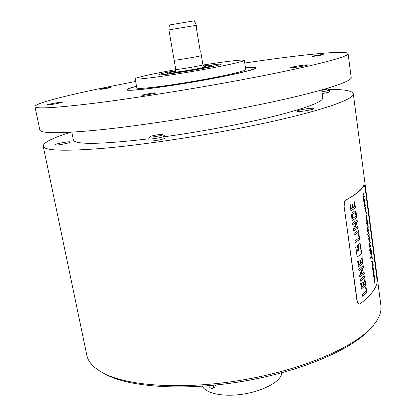 <?xml version="1.0" encoding="UTF-8"?>
<svg xmlns="http://www.w3.org/2000/svg" width="416" height="416" viewBox="0 0 416 416"><rect width="100%" height="100%" fill="white"/><g stroke="black" fill="none" stroke-linecap="round" stroke-linejoin="round"><path stroke-width="0.62" d="M371.056 250.952L371.405 251.987L371.322 254.103L370.812 250.234L370.495 251.592L370.583 253.516L371.186 255.268L371.649 253.786L371.259 250.422L370.952 250.011L371.056 250.952M370.724 251.394L370.63 250.666M371.649 253.786L371.077 255.221M370.989 250.359L371.166 251.046M370.807 251.384L371.186 254.285L370.718 253.276L370.807 251.384L370.495 251.644M364 185.016L364.328 184.881L365.212 188.521L376.771 277.196L377.026 283.005C375.44 289.5 369.819 296.431 360.168 303.805L359.174 304.096C358.176 303.867 357.516 302.796 357.198 300.882L344.074 206.081C343.84 203.055 344.443 201.006 345.873 199.935C356.044 194.418 362.086 189.446 364 185.016L364.234 184.99C362.326 189.426 356.278 194.407 346.091 199.935C344.661 201.006 344.058 203.055 344.292 206.081M361.374 253.885L361.572 252.892L360.381 243.932L359.98 243.428L358.415 244.639L358.192 245.632L358.696 249.418L358.467 250.416L356.715 251.69L356.455 252.694L357.308 256.979L361.374 253.885L357.183 256.937M355.737 247.39L356.486 250.89L357.973 249.855L358.212 248.856L357.817 245.908L357.484 245.367L356.002 246.386L355.737 247.39M366.075 286.707L365.596 287.102L366.075 291.091L362.154 294.632L362.372 296.213L366.792 292.339L365.981 286.712M365.087 279.349L364.593 279.828L365.004 284.164L363.724 285.199L363.277 282.173L362.768 282.204L363.095 285.776L361.821 286.889L361.202 282.989L360.604 283.332L361.416 288.974L365.836 285.132L364.952 279.36M364.603 275.839L360.116 279.552L360.355 281.18L364.692 277.592L364.536 275.844M363.246 265.71L358.753 269.324L358.972 270.821L362.352 268.278L359.601 275.439L359.85 277.144L364.286 273.38L364.068 271.976L360.87 274.524L363.47 267.27L363.246 265.71M362.159 257.431L361.66 257.884L362.076 262.257L360.781 263.229L360.329 260.166L359.814 260.172L360.142 263.78L358.857 264.831L358.228 260.879L357.625 261.196L358.446 266.906L362.924 263.276L362.014 257.442M358.977 233.506L358.483 233.839L358.977 237.936L354.936 241.01L355.17 242.642L359.715 239.288L358.857 233.516M358.53 230.298L353.922 233.548L354.167 235.217L358.618 232.071L358.436 230.303M357.136 219.929L352.529 223.08L352.747 224.614L356.216 222.409L353.392 229.346L353.657 231.088L358.202 227.781L357.963 226.335L354.697 228.545L357.365 221.525L357.079 219.934M355.285 210.933L354.494 211.058L352.014 213.054L351.567 215.8L352.102 220.392L352.378 220.537L356.798 217.428L356.164 212.649L355.82 211.583L355.025 210.959L356.356 213.782M354.734 201.776L354.219 202.16L354.645 206.638L353.304 207.433L352.841 204.277L352.31 204.22L352.648 207.906L351.328 208.806L350.678 204.729L350.048 204.979L350.912 210.86L355.519 207.787L354.541 201.796M375.118 279.438L374.447 282.781L374.894 279.354L374.041 279.682L374.483 276.401L373.636 276.583L373.526 275.735L374.613 275.59L374.208 278.855L374.998 278.533L374.878 279.427M374.187 272.319L373.511 275.631L373.963 272.225L373.105 272.516L373.552 269.261L372.694 269.412L372.585 268.559L373.682 268.455L373.272 271.7L374.067 271.409L373.948 272.298M372.746 261.3L372.33 264.519L373.131 264.264L373.251 265.174L372.57 268.455L373.022 265.075L372.159 265.33L372.611 262.096L371.753 262.21L372.611 262.096L372.746 261.3L371.639 261.357L371.753 262.21M372.408 258.705L372.278 257.712L372.211 258.726M372.081 256.209L370.786 258.497L370.672 257.613L371.966 255.336L372.081 256.209L371.774 255.71M369.964 250.328L369.756 250.65L369.647 249.756M371.062 248.42L370.152 250.026L370.037 249.142L370.947 247.541L371.062 248.42L370.755 247.91M370.77 246.204L369.86 247.801L369.517 245.378L369.528 243.256L370.219 241.982L370.334 242.861L369.637 244.665L369.881 246.194L370.656 245.326L370.77 246.204L370.464 245.69M369.2 236.61L369.658 238.618L369.569 240.724L369.054 236.824L368.732 238.15L368.82 240.079L369.439 241.873L369.897 240.432L369.21 236.61M369.314 235.061L367.988 237.188L367.874 236.298L369.195 234.177L369.314 235.061L369.002 234.525M367.9 234.608L367.692 234.91L367.578 234.005M369.018 232.799L368.092 234.322L367.978 233.428L368.898 231.915L369.018 232.799L368.706 232.258M368.722 230.563L367.801 232.071L367.453 229.632L367.468 227.516L368.165 226.309L368.285 227.198L367.572 228.93L367.822 230.474L368.607 229.679L368.722 230.563L368.41 230.022M367.541 221.541L367.801 225.316L367.297 226.143L366.735 222.888L366.21 223.626L366.09 222.732L367.432 220.714L367.541 221.541L367.234 221.047M366.397 215.207L366.933 218.488L366.766 219.341L366.252 215.405L366.007 218.618L366.652 220.475L367.11 219.097L366.397 215.207M366.48 213.408L366.345 212.394L366.278 213.429M365.269 206.97L365.763 208.874L365.607 210.881L365.269 210.865L365.03 209.888L364.936 207.553L364.796 208.588L365.524 211.952L365.997 210.605L365.882 208.676L365.269 206.97M364.551 206.497L365.071 206.752L365.331 205.54L364.614 201.63L364.125 202.992L364.551 206.497M364.728 200.049L363.776 201.386L363.017 195.822L362.944 194.485L363.787 192.837L363.906 193.736L363.189 194.834L363.199 195.827L363.542 196.836L364.198 195.988L364.317 196.888L363.719 197.74L363.61 198.988L363.917 199.971L364.614 199.144L364.728 200.049L364.411 199.451M344.074 206.081L356.985 300.867C357.302 302.775 357.958 303.846 358.961 304.075L359.128 304.091M70.413 132.309C52.4 137.966 43.332 142.584 43.217 146.172C44.257 150.717 64.324 151.434 103.418 148.32C142.272 144.908 197.834 136.661 246.038 126.989C314.527 113.313 355.581 99.45 353.309 93.725C352.31 90.714 344.058 89.294 328.562 89.471M43.217 146.172L86.804 355.181C88.202 362.284 94.172 368.493 104.718 373.818C129.652 386.313 184.61 389.802 242.258 380.037C299.905 370.302 350.662 348.936 370.094 328.931C376.506 322.369 380.094 316.16 380.858 310.31L380.884 305.443L353.309 93.725M71.833 132.226L73.403 140.036L74.292 141.17C80.163 144.706 104.998 143.926 148.788 138.824M321.698 89.965L322.785 97.859C323.05 101.644 307.928 107.494 277.43 115.419C247.177 123.032 203.585 131.316 164.798 136.713M297.601 111.436C300.518 111.935 314.47 109.486 313.867 108.576L313.206 108.332C310.107 107.869 296.462 110.282 296.998 111.192L297.601 111.436M54.86 144.955C55.39 145.844 71.006 142.875 70.377 142.007L70.33 141.939C69.612 141.097 54.272 144.019 54.824 144.898L54.86 144.955M148.772 138.715L149.146 140.79C148.886 141.866 162.542 139.734 164.679 138.362L165.027 138.008L164.658 135.933L164.31 136.282C162.167 137.634 148.502 139.771 148.772 138.715L150.114 136.75M322.187 93.491C326.227 92.877 328.661 92.321 329.482 91.822L329.248 90.1C328.427 90.594 325.993 91.151 321.948 91.764M348.088 53.638L351.172 77.308C353.309 81.926 311.906 94.562 243.032 107.916C194.558 117.359 138.762 125.856 99.84 129.865C60.7 133.63 40.695 133.666 39.837 129.969L34.965 106.595C35.558 109.06 55.463 107.931 94.676 103.204C133.687 98.322 189.816 89.456 238.69 80.361C308.121 67.48 350.028 56.628 348.088 53.638C347.188 49.842 299.504 54.844 244.738 63.024M135.652 81.474C81.245 91.759 34.57 102.716 34.965 106.595M245.482 67.808C252.309 67.236 255.731 67.304 255.746 68.016C254.114 69.914 238.488 73.658 208.874 79.243C168.958 86.658 126.204 92.004 126.901 89.809C126.682 89.133 129.891 87.942 136.526 86.237M110.531 87.448L110.599 87.474C110.932 87.708 101.104 89.456 100.454 89.274L100.396 89.248C100.095 89.008 109.808 87.282 110.531 87.448M322.79 54.532L323.248 54.569C323.58 54.808 314.631 56.347 312.65 56.389L312.218 56.347C311.912 56.103 320.736 54.59 322.79 54.532M155.475 92.893L155.626 92.955C156.088 93.371 143.567 95.607 142.371 95.321L142.241 95.264C141.83 94.838 154.149 92.633 155.475 92.893M291.294 67.746C294.174 67.803 308.282 65.364 307.736 64.906L307.091 64.823C304.023 64.808 290.228 67.194 290.706 67.657L291.294 67.746M46.649 105.03C47.096 105.487 62.899 102.638 62.353 102.201L62.306 102.164C61.672 101.748 46.155 104.551 46.618 105.004L46.649 105.03M254.977 68.645L254.888 68.084C254.81 67.72 253.677 67.548 251.493 67.569L245.497 67.891M136.542 86.32C130.681 87.849 127.748 88.936 127.733 89.591L128.799 90.007C133.962 90.787 164.939 86.908 197.772 81.177C230.636 75.457 255.601 69.612 254.888 68.084M244.322 60.325L245.757 69.56C246.329 70.876 224.994 75.863 197.09 80.725C169.218 85.597 142.615 88.962 137.868 88.348L136.843 87.979L135.164 78.79L136.167 79.05C140.873 79.383 167.502 75.785 195.447 70.933C223.423 66.087 244.847 61.365 244.322 60.325L241.608 60.065C234.572 60.44 221.686 62.098 202.956 65.042M175.776 69.638C153 73.731 134.805 77.756 135.164 78.79M203.429 65.952L219.32 64.08L220.61 64.236C222.981 65.354 165.459 75.358 159.583 74.833L158.839 74.682C159.338 74.058 164.934 72.712 175.625 70.652M104.005 373.464L107.24 375.164C131.893 387.52 185.905 390.978 242.486 381.394C299.073 371.836 348.941 350.808 368.16 331.037L370.651 328.364M281.882 372.757L281.388 374.863C278.559 382.845 261.368 391.565 242.034 394.29C222.69 397.072 205.483 393.286 202.441 386.194M214.531 387.358L215.712 385.044M208.484 385.726C209.997 388.05 211.531 388.877 213.091 388.211L213.99 385.221M162.713 134.54L164.658 135.933M150.41 136.521C152.105 135.522 161.959 133.905 162.672 134.514L162.464 134.872C160.597 136.016 148.923 137.748 150.145 136.703L150.41 136.521M327.746 88.868L329.285 90.028M325.541 88.858L327.73 88.956L321.745 90.298M361.119 253.906L361.317 252.918L360.121 243.953L360.381 243.932M359.934 243.464L360.121 243.953M356.366 250.848L357.973 249.855M357.344 245.435L357.952 248.882L357.713 249.881M362.31 296.114L366.642 292.526M365.846 286.837L366.387 292.547M362.986 282.09L363.584 285.21M361.514 286.894L361.785 286.879L361.442 286.608L360.942 283.01L361.202 282.989M361.338 288.886L365.721 285.334M364.853 279.448L365.466 285.355M363.464 285.22L363.724 285.199M360.287 281.076L364.692 277.592M364.395 275.969L364.437 277.612M359.128 270.754L362.149 268.367M362.263 268.289L361.894 268.393M359.752 277.082L364.156 273.645M363.875 272.095L363.901 273.666M363.048 265.824L363.215 267.296L360.719 274.534M360.521 263.25L360.786 263.234L360.448 262.964L360.069 260.187L360.329 260.166M357.958 260.874L358.472 264.545L358.821 264.82M358.368 266.828L362.804 263.474M361.925 257.52L362.549 263.494M357.968 260.905L358.228 260.879M358.545 264.836L358.81 264.81M355.103 242.559L359.559 239.46M358.738 233.61L359.304 239.486M354.104 235.134L358.618 232.071M358.311 230.402L358.363 232.092M352.68 224.567L356.013 222.477M356.096 222.425L355.753 222.503M353.558 231.041L358.067 228.025M357.776 226.434L357.807 228.051M356.928 220.022L357.022 221.858L354.567 228.561M357.105 221.551L357.365 221.525M352.139 220.542L356.647 217.646M356.101 213.808L356.392 217.672M354.838 212.758L352.799 213.938L352.102 215.093L352.43 218.452M354.65 212.862L355.498 213.117L356.018 216.128L352.643 218.442L352.368 215.067L353.064 213.912L354.39 212.888M352.342 218.462L352.607 218.431M352.518 204.147L352.966 207.163L353.33 207.459M350.392 204.693L350.927 208.51L351.302 208.801M350.828 210.798L355.394 207.969M354.489 201.833L355.139 207.995M350.407 204.76L350.678 204.729M351.005 208.811L351.27 208.78M353.044 207.464L353.304 207.433M374.868 279.36L374.774 278.626M374.208 278.855L374.379 275.621M373.63 276.557L374.483 276.401M374.036 279.62L374.686 279.453M374.894 279.354L374.452 279.474M374.364 282.126L374.884 279.453M373.937 272.23L373.844 271.497M373.272 271.7L373.448 268.481M372.694 269.391L373.552 269.261M373.095 272.47L373.75 272.319M373.963 272.225L373.516 272.34M373.428 274.981L373.953 272.34M372.486 267.81L373.012 265.143M373.001 265.075L372.902 264.337M372.33 264.519L372.611 262.101M371.639 261.362L372.507 261.321M372.154 265.288L372.814 265.153M373.022 265.075L372.575 265.174M370.744 258.201L371.842 256.23M370.115 249.725L370.822 248.44M369.694 246.314L370.016 246.345M370.027 242.341L369.668 244.166M369.824 247.499L370.531 246.225M368.966 237.978L368.867 237.24M369.663 240.427L369.335 241.826M369.236 236.98L369.413 237.656M369.049 237.973L369.434 240.89L368.961 239.85L369.049 237.973L368.732 238.243M367.952 236.917L369.075 235.082M368.056 234.036L368.779 232.82M367.64 230.61L367.962 230.636M367.968 226.647L367.364 228.483M367.76 231.79L368.488 230.589M366.174 223.366L366.735 222.888M367.609 224.739L367.271 226.127M367.302 221.567L367.354 222.139M367.255 222.097L366.662 222.898M367.474 225.087L367.141 225.118L366.917 224.255L367.276 222.097L367.624 223.096L367.474 225.087M366.158 216.554L366.059 215.795M366.87 219.04L366.548 220.433M366.439 215.608L366.61 216.273M366.241 216.544L366.631 219.497L366.148 218.405L366.241 216.544L365.914 216.83M364.806 208.255L364.79 208.593M365.763 210.527L365.42 211.91M365.295 207.184L365.518 207.922M365.097 205.462L364.764 206.851M364.473 201.703L364.822 202.686M364.671 202.587L364.114 203.221M364.946 205.826L364.608 205.774L364.364 204.781L364.692 202.582L365.092 203.741L364.946 205.826M363.995 196.29L364.078 196.914L363.355 198.073M363.225 196.82L363.542 196.836M363.584 193.133L363.667 193.762L362.939 194.896M363.74 201.141L364.489 200.075M201.406 55.583C202.296 55.884 177.419 60.18 174.512 60.226L174.132 60.195L168.912 29.936L169.276 29.853L196.383 25.293L196.773 27.638L196.321 27.695L200.205 51.106L200.637 50.955L201.406 55.583M196.326 27.726L196.773 27.638M200.179 50.95L200.637 50.955M168.912 29.936L169.328 25.038L169.666 24.939L194.376 20.8L196.383 25.293M203.85 66.336L211.406 65.707C214.62 66.258 173.202 73.528 168.558 73.221L168.017 73.044L175.354 71.157M211.453 65.738L212.508 66.508M167.237 74.168L167.986 73.091M357.557 245.934L357.817 245.908M357.952 248.882L358.212 248.856M361.442 286.608L361.702 286.588M363.017 282.194L363.277 282.173M363.392 284.934L363.652 284.913M360.714 274.196L360.974 274.175M360.61 274.544L360.87 274.524M358.472 264.545L358.732 264.524M360.448 262.964L360.708 262.938M357.094 221.229L357.354 221.203M354.541 228.233L354.801 228.207M354.432 228.571L354.697 228.545M355.904 212.675L356.164 212.649M352.264 218.208L352.529 218.182M352.102 216.991L352.368 216.965M352.102 215.093L352.368 215.067M352.799 213.938L353.064 213.912M354.52 201.994L354.78 201.968M355.259 207.813L355.519 207.787M350.927 208.51L351.192 208.478M352.576 204.308L352.841 204.277M352.966 207.163L353.231 207.132M201.386 55.614L202.909 64.823C203.824 65.291 179.062 69.597 176.134 69.477L175.75 69.415C175.214 71.432 174.907 72.192 174.824 71.698M204.974 66.664C211.437 66.414 178.428 72.368 174.32 72.181C173.467 72.166 173.872 71.942 175.542 71.51M127.837 90.147L127.733 89.591M368.16 331.037L370.094 328.931M107.24 375.164L104.718 373.818M214.646 387.291L213.091 388.211M361.561 286.91L361.821 286.889M363.522 285.241L363.782 285.22M360.636 274.581L360.896 274.56M362.066 268.289L362.326 268.263M358.592 264.852L358.857 264.831M360.584 263.276L360.844 263.255M354.463 228.613L354.723 228.587M352.378 218.468L352.643 218.442M351.062 208.832L351.328 208.806M353.116 207.496L353.382 207.47M202.909 64.823C204.079 66.55 204.615 67.168 204.532 66.674L204.454 66.69M174.164 60.216L175.75 69.415"/></g></svg>

